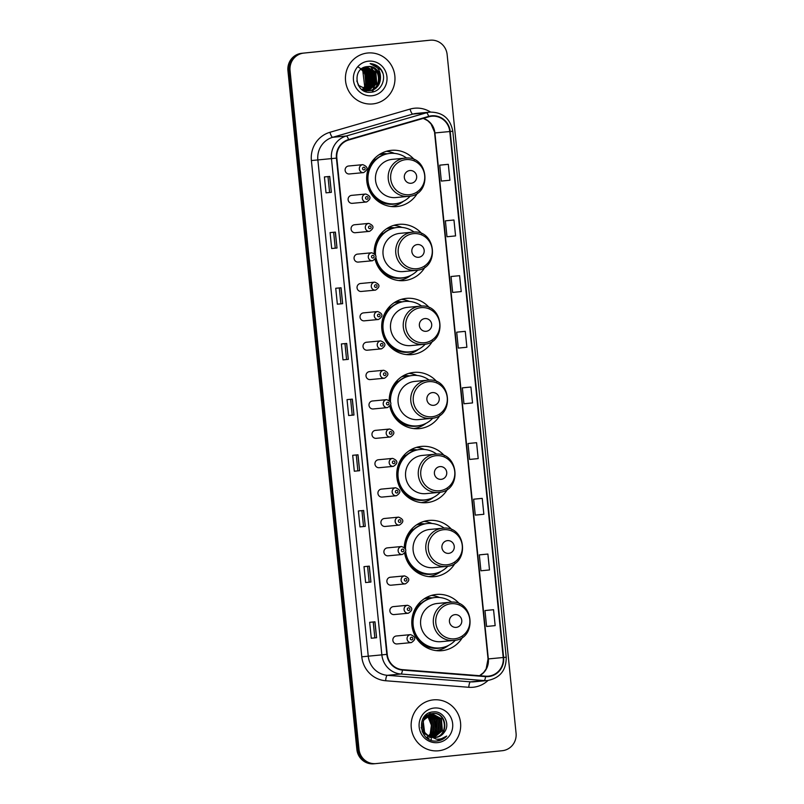 <?xml version="1.0" encoding="UTF-8"?>
<svg xmlns="http://www.w3.org/2000/svg" width="804" height="804" viewBox="0 0 804 804"><rect width="100%" height="100%" fill="white"/><g stroke="black" fill="none" stroke-linecap="round" stroke-linejoin="round"><path stroke-width="1.21" d="M459.546 603.894A28.251 27.346 84.6 0 0 436.471 594.447A28.251 27.346 84.6 0 0 436.281 594.468A28.251 27.346 84.6 0 0 411.919 625.251A28.251 27.346 84.6 0 0 441.798 650.687A28.251 27.346 84.6 0 0 441.989 650.667A28.251 27.346 84.6 0 0 462.682 637.08M452.029 529.876A28.251 27.346 84.6 0 0 428.954 520.429A28.251 27.346 84.6 0 0 428.763 520.449A28.251 27.346 84.6 0 0 404.281 547.253M404.693 553.403A28.251 27.346 84.6 0 0 434.281 576.669A28.251 27.346 84.6 0 0 434.472 576.649A28.251 27.346 84.6 0 0 455.164 563.061M444.501 455.858A28.251 27.346 84.6 0 0 421.437 446.411A28.251 27.346 84.6 0 0 421.246 446.431A28.251 27.346 84.6 0 0 396.885 477.204A28.251 27.346 84.6 0 0 426.763 502.651A28.251 27.346 84.6 0 0 426.954 502.631A28.251 27.346 84.6 0 0 447.647 489.043M436.984 381.84A28.251 27.346 84.6 0 0 413.909 372.393A28.251 27.346 84.6 0 0 413.728 372.413A28.251 27.346 84.6 0 0 389.226 400.291M389.87 406.442A28.251 27.346 84.6 0 0 419.246 428.632A28.251 27.346 84.6 0 0 419.437 428.612A28.251 27.346 84.6 0 0 440.13 415.025M429.467 307.821A28.251 27.346 84.6 0 0 406.392 298.374A28.251 27.346 84.6 0 0 406.201 298.395A28.251 27.346 84.6 0 0 381.84 329.168A28.251 27.346 84.6 0 0 411.728 354.614A28.251 27.346 84.6 0 0 411.909 354.594A28.251 27.346 84.6 0 0 432.612 341.007M421.949 233.803A28.251 27.346 84.6 0 0 398.874 224.356A28.251 27.346 84.6 0 0 398.683 224.376A28.251 27.346 84.6 0 0 374.202 253.35M375.076 259.441A28.251 27.346 84.6 0 0 404.201 280.596A28.251 27.346 84.6 0 0 404.392 280.576A28.251 27.346 84.6 0 0 425.095 266.988M414.432 159.785A28.251 27.346 84.6 0 0 391.357 150.338A28.251 27.346 84.6 0 0 391.166 150.358A28.251 27.346 84.6 0 0 366.805 181.131A28.251 27.346 84.6 0 0 396.684 206.578A28.251 27.346 84.6 0 0 396.874 206.558A28.251 27.346 84.6 0 0 417.577 192.97M365.8 194.025L351.579 195.372A4 3.869 84.6 0 0 351.559 195.382A4 3.869 84.6 0 0 348.112 199.734A4 3.869 84.6 0 0 352.363 203.332L366.554 201.985A4 3.869 -95.4 0 1 362.323 198.387A4 3.869 -95.4 0 1 365.77 194.035A4 3.869 -95.4 0 1 365.8 194.025C371.126 196.186 371.388 198.839 366.574 201.985L366.574 201.985M368.775 223.401C374.101 225.562 374.362 228.215 369.559 231.361A4 3.869 -95.4 0 1 365.307 227.763A4 3.869 -95.4 0 1 368.755 223.411A4 3.869 -95.4 0 1 368.775 223.401L354.564 224.748A4 3.869 84.6 0 0 354.534 224.758A4 3.869 84.6 0 0 351.087 229.11A4 3.869 84.6 0 0 355.348 232.708M371.76 252.778C377.086 254.938 377.347 257.592 372.543 260.737A4 3.869 -95.4 0 1 368.292 257.139A4 3.869 -95.4 0 1 371.76 252.778L357.549 254.124A4 3.869 84.6 0 0 354.072 258.486A4 3.869 84.6 0 0 358.333 262.084M374.744 282.154L360.534 283.5A4 3.869 84.6 0 0 357.056 287.862A4 3.869 84.6 0 0 361.287 291.46A4 3.869 84.6 0 0 361.318 291.45L375.498 290.113A4 3.869 -95.4 0 1 375.498 290.113A4 3.869 -95.4 0 1 371.277 286.515A4 3.869 -95.4 0 1 374.744 282.154C380.071 284.314 380.332 286.958 375.528 290.103L375.528 290.103M377.729 311.53C383.056 313.681 383.317 316.334 378.513 319.479A4 3.869 -95.4 0 1 378.483 319.489A4 3.869 -95.4 0 1 374.252 315.882A4 3.869 -95.4 0 1 377.729 311.53L363.519 312.877A4 3.869 84.6 0 0 360.041 317.228A4 3.869 84.6 0 0 364.272 320.836A4 3.869 84.6 0 0 364.292 320.826M380.714 340.896L366.503 342.243A4 3.869 84.6 0 0 366.473 342.253A4 3.869 84.6 0 0 363.026 346.604A4 3.869 84.6 0 0 367.277 350.202L381.468 348.856A4 3.869 -95.4 0 1 377.237 345.258A4 3.869 -95.4 0 1 380.684 340.906A4 3.869 -95.4 0 1 380.714 340.896C386.041 343.057 386.302 345.71 381.498 348.856A4 3.869 -95.4 0 1 381.468 348.856L381.498 348.856M383.699 370.272L369.488 371.619A4 3.869 84.6 0 0 369.458 371.629A4 3.869 84.6 0 0 366.011 375.981A4 3.869 84.6 0 0 370.262 379.578L384.453 378.232A4 3.869 -95.4 0 1 380.222 374.634A4 3.869 -95.4 0 1 383.669 370.282A4 3.869 -95.4 0 1 383.699 370.272C389.025 372.433 389.287 375.086 384.483 378.232L384.483 378.232M386.684 399.648C392.01 401.809 392.272 404.462 387.468 407.608A4 3.869 -95.4 0 1 383.206 404.01A4 3.869 -95.4 0 1 386.684 399.648L372.463 400.995A4 3.869 84.6 0 0 368.996 405.357A4 3.869 84.6 0 0 373.247 408.955M389.669 429.024L375.448 430.371A4 3.869 84.6 0 0 371.981 434.733A4 3.869 84.6 0 0 376.202 438.331A4 3.869 84.6 0 0 376.232 438.321L390.422 436.984A4 3.869 -95.4 0 1 390.422 436.984A4 3.869 -95.4 0 1 386.191 433.376A4 3.869 -95.4 0 1 389.669 429.024C394.995 431.185 395.256 433.828 390.442 436.974L390.442 436.974M392.653 458.401C397.98 460.551 398.241 463.204 393.427 466.35A4 3.869 -95.4 0 1 393.407 466.36A4 3.869 -95.4 0 1 389.176 462.752A4 3.869 -95.4 0 1 392.653 458.401L378.433 459.747A4 3.869 84.6 0 0 374.955 464.099A4 3.869 84.6 0 0 379.186 467.707A4 3.869 84.6 0 0 379.217 467.697M395.628 487.767C400.955 489.927 401.216 492.581 396.412 495.726A4 3.869 -95.4 0 1 392.161 492.128A4 3.869 -95.4 0 1 395.608 487.777A4 3.869 -95.4 0 1 395.628 487.767L381.418 489.113A4 3.869 84.6 0 0 381.387 489.123A4 3.869 84.6 0 0 377.94 493.475A4 3.869 84.6 0 0 382.201 497.073M398.613 517.143L384.402 518.49A4 3.869 84.6 0 0 384.372 518.5A4 3.869 84.6 0 0 380.925 522.851A4 3.869 84.6 0 0 385.186 526.449L399.367 525.102A4 3.869 -95.4 0 1 395.146 521.505A4 3.869 -95.4 0 1 398.593 517.153A4 3.869 -95.4 0 1 398.613 517.143C403.94 519.304 404.201 521.957 399.397 525.102L399.397 525.102M401.598 546.519C406.924 548.68 407.186 551.333 402.382 554.479A4 3.869 -95.4 0 1 398.131 550.881A4 3.869 -95.4 0 1 401.598 546.519L387.387 547.866A4 3.869 84.6 0 0 383.91 552.227A4 3.869 84.6 0 0 388.171 555.825M404.583 575.895L390.372 577.242A4 3.869 84.6 0 0 386.895 581.604A4 3.869 84.6 0 0 391.126 585.201A4 3.869 84.6 0 0 391.146 585.191L405.337 583.855A4 3.869 -95.4 0 1 401.106 580.247A4 3.869 -95.4 0 1 404.583 575.895C409.909 578.056 410.171 580.699 405.367 583.845A4 3.869 -95.4 0 1 405.337 583.855L405.367 583.845M407.568 605.271L393.357 606.618A4 3.869 84.6 0 0 389.88 610.97A4 3.869 84.6 0 0 394.111 614.578A4 3.869 84.6 0 0 394.131 614.568L408.321 613.231A4 3.869 -95.4 0 1 404.09 609.623A4 3.869 -95.4 0 1 407.568 605.271C412.894 607.422 413.155 610.075 408.352 613.221A4 3.869 -95.4 0 1 408.321 613.231L408.352 613.221M410.553 634.637C415.879 636.798 416.14 639.451 411.336 642.597A4 3.869 -95.4 0 1 407.075 638.999A4 3.869 -95.4 0 1 410.522 634.647A4 3.869 -95.4 0 1 410.553 634.637L396.332 635.984A4 3.869 84.6 0 0 396.312 635.994A4 3.869 84.6 0 0 392.865 640.346A4 3.869 84.6 0 0 397.116 643.944M362.815 164.659C368.142 166.81 368.403 169.463 363.589 172.609A4 3.869 -95.4 0 1 363.569 172.619A4 3.869 -95.4 0 1 359.338 169.011A4 3.869 -95.4 0 1 362.815 164.659L348.594 166.006A4 3.869 84.6 0 0 345.127 170.358A4 3.869 84.6 0 0 349.348 173.965A4 3.869 84.6 0 0 349.378 173.955M380.573 153.785A25.849 25.024 -95.4 0 1 381.317 153.695A25.849 25.024 -95.4 0 1 381.488 153.685A25.849 25.024 -95.4 0 1 387.126 153.805M388.091 227.803A25.849 25.024 -95.4 0 1 388.834 227.713A25.849 25.024 -95.4 0 1 389.005 227.703A25.849 25.024 -95.4 0 1 394.643 227.823M395.608 301.822A25.849 25.024 -95.4 0 1 396.352 301.731A25.849 25.024 -95.4 0 1 396.523 301.721A25.849 25.024 -95.4 0 1 402.161 301.842M403.126 375.84A25.849 25.024 -95.4 0 1 403.869 375.749A25.849 25.024 -95.4 0 1 404.04 375.739A25.849 25.024 -95.4 0 1 409.678 375.86M410.643 449.858A25.849 25.024 -95.4 0 1 411.387 449.768A25.849 25.024 -95.4 0 1 411.558 449.758A25.849 25.024 -95.4 0 1 417.196 449.878M418.16 523.876A25.849 25.024 -95.4 0 1 418.904 523.786A25.849 25.024 -95.4 0 1 419.085 523.776A25.849 25.024 -95.4 0 1 424.713 523.896M425.678 597.895A25.849 25.024 -95.4 0 1 426.421 597.814A25.849 25.024 -95.4 0 1 426.602 597.794A25.849 25.024 -95.4 0 1 432.23 597.915M426.904 598.297A25.849 25.024 84.6 0 0 425.226 598.166M419.376 524.278A25.849 25.024 84.6 0 0 417.708 524.148M411.859 450.26A25.849 25.024 84.6 0 0 410.191 450.129M404.342 376.242A25.849 25.024 84.6 0 0 402.673 376.111M396.824 302.224A25.849 25.024 84.6 0 0 395.156 302.093M389.307 228.205A25.849 25.024 84.6 0 0 387.639 228.075M381.789 154.187A25.849 25.024 84.6 0 0 380.121 154.056M391.588 206.568A28.251 27.346 84.6 0 0 392.362 206.326M394.402 153.393A28.251 27.346 84.6 0 0 386.352 151.303M399.116 280.586A28.251 27.346 84.6 0 0 399.879 280.345M401.92 227.411A28.251 27.346 84.6 0 0 393.87 225.321M406.633 354.604A28.251 27.346 84.6 0 0 407.397 354.363M409.437 301.43A28.251 27.346 84.6 0 0 401.397 299.339M414.15 428.622A28.251 27.346 84.6 0 0 414.914 428.381M416.964 375.448A28.251 27.346 84.6 0 0 408.914 373.357M421.668 502.641A28.251 27.346 84.6 0 0 422.432 502.399M424.482 449.466A28.251 27.346 84.6 0 0 416.432 447.376M429.185 576.659A28.251 27.346 84.6 0 0 429.949 576.418M431.999 523.484A28.251 27.346 84.6 0 0 423.949 521.394M436.703 650.677A28.251 27.346 84.6 0 0 437.476 650.436M439.517 597.503A28.251 27.346 84.6 0 0 431.467 595.412M428.2 40.391A15.99 15.477 84.6 0 0 428.1 40.401A15.99 15.477 84.6 0 0 427.989 40.411L301.711 53.295A15.99 15.477 84.6 0 0 287.932 70.772L356.865 749.459A15.99 15.477 84.6 0 0 373.78 763.8A15.99 15.477 84.6 0 0 373.88 763.79M303.842 53.094A15.99 15.477 84.6 0 0 290.053 70.571L358.996 749.258A15.99 15.477 84.6 0 0 375.9 763.599A15.99 15.477 84.6 0 0 376.011 763.589L502.289 750.705A15.99 15.477 84.6 0 0 516.067 733.228L447.135 54.541A15.99 15.477 84.6 0 0 430.22 40.2A15.99 15.477 84.6 0 0 430.12 40.21L302.776 53.195A15.99 15.477 84.6 0 0 288.998 70.672L357.931 749.358A15.99 15.477 84.6 0 0 374.845 763.699A15.99 15.477 84.6 0 0 374.945 763.689A15.99 15.477 84.6 0 1 374.845 763.699A15.99 15.477 84.6 0 1 357.931 749.358L288.998 70.672A15.99 15.477 84.6 0 1 302.776 53.195L429.055 40.311L301.711 53.295M428.1 40.401L429.155 40.3A15.99 15.477 84.6 0 0 429.055 40.311A15.99 15.477 84.6 0 1 429.155 40.3A15.99 15.477 84.6 0 1 429.266 40.29M367.629 53.014A25.577 24.763 84.6 0 0 345.559 80.892A25.577 24.763 84.6 0 0 372.624 103.937A25.577 24.763 84.6 0 0 372.795 103.917A25.577 24.763 84.6 0 0 394.854 76.038A25.577 24.763 84.6 0 0 367.8 52.994A25.577 24.763 84.6 0 0 367.629 53.014A25.577 24.763 84.6 0 0 345.559 80.892A25.577 24.763 84.6 0 0 372.624 103.937A25.577 24.763 84.6 0 0 372.795 103.917A25.577 24.763 84.6 0 0 394.854 76.038A25.577 24.763 84.6 0 0 367.8 52.994A25.577 24.763 84.6 0 0 367.629 53.014M433.326 699.882A25.577 24.763 84.6 0 0 411.266 727.761A25.577 24.763 84.6 0 0 438.331 750.795A25.577 24.763 84.6 0 0 438.502 750.785A25.577 24.763 84.6 0 0 460.561 722.907A25.577 24.763 84.6 0 0 433.507 699.862A25.577 24.763 84.6 0 0 433.326 699.882A25.577 24.763 84.6 0 0 411.266 727.761A25.577 24.763 84.6 0 0 438.331 750.795A25.577 24.763 84.6 0 0 438.502 750.785A25.577 24.763 84.6 0 0 460.561 722.907A25.577 24.763 84.6 0 0 433.507 699.862A25.577 24.763 84.6 0 0 433.326 699.882M431.637 116.248A17.055 16.512 -95.4 0 1 431.758 116.228A17.055 16.512 -95.4 0 1 449.788 131.534L503.214 657.511A17.055 16.512 -95.4 0 1 488.4 676.164A17.055 16.512 -95.4 0 1 485.636 676.184L402.513 669.652A17.055 16.512 -95.4 0 1 387.237 654.325L336.836 158.076A17.055 16.512 -95.4 0 1 348.705 139.986L428.813 116.791A17.055 16.512 -95.4 0 1 431.637 116.248M431.597 115.816A17.477 16.924 84.6 0 0 428.703 116.379L348.594 139.574A17.477 16.924 84.6 0 0 336.424 158.127L386.824 654.366A17.477 16.924 84.6 0 0 402.482 670.074L485.606 676.616A17.477 16.924 84.6 0 0 503.626 657.471L450.2 131.494A17.477 16.924 84.6 0 0 431.597 115.816M493.545 609.713L484.973 610.558L486.581 626.457L495.163 625.623L493.545 609.713L488.229 610.216M487.887 554.046L479.315 554.881L480.933 570.79L489.505 569.946L487.887 554.046L482.581 554.549M482.239 498.369L473.656 499.204L475.275 515.113L483.857 514.279L482.239 498.369L476.923 498.872M476.581 442.692L467.998 443.537L469.616 459.436L478.199 458.602L476.581 442.692L471.265 443.195M448.31 164.328L439.728 165.172L441.346 181.071L449.918 180.237L448.31 164.328L442.994 164.83M453.958 220.005L445.386 220.839L446.994 236.748L455.577 235.914L453.958 220.005L448.652 220.507M459.617 275.682L451.034 276.516L452.652 292.425L461.235 291.581L459.617 275.682L454.3 276.184M465.275 331.348L456.692 332.183L458.31 348.092L466.883 347.258L465.275 331.348L459.958 331.851M470.923 387.025L462.35 387.86L463.968 403.769L472.541 402.925L470.923 387.025L465.616 387.528M365.277 526.369L359.961 526.881L358.353 510.972L363.659 510.47L365.277 526.369L363.539 510.48M370.935 582.046L365.619 582.548L364.001 566.639L369.317 566.137L370.935 582.046L369.197 566.147M376.584 637.723L371.277 638.225L369.659 622.316L374.976 621.814L376.584 637.723L374.855 621.824M348.313 359.358L342.996 359.86L341.388 343.951L346.695 343.449L348.313 359.358L346.574 343.459M342.655 303.681L337.348 304.183L335.73 288.274L341.047 287.772L342.655 303.681L340.916 287.782M337.007 248.004L331.69 248.516L330.072 232.607L335.389 232.105L337.007 248.004L335.268 232.115M331.348 192.337L326.032 192.839L324.414 176.93L329.73 176.428L331.348 192.337L329.61 176.438M359.619 470.702L354.313 471.204L352.695 455.295L358.011 454.793L359.619 470.702L357.88 454.803M353.971 415.025L348.655 415.527L347.037 399.628L352.353 399.126L353.971 415.025L352.232 399.136M348.655 415.527L353.85 415.035M354.313 471.204L359.499 470.712M326.032 192.839L331.228 192.347M331.69 248.516L336.876 248.024M337.348 304.183L342.534 303.691M342.996 359.86L348.192 359.368M371.277 638.225L376.463 637.733M365.619 582.548L370.815 582.056M359.961 526.881L365.157 526.389M462.35 387.86L465.667 387.518M456.692 332.183L460.009 331.851M451.034 276.516L454.361 276.174M445.386 220.839L448.702 220.507M439.728 165.172L443.044 164.83M467.998 443.537L471.325 443.195M473.656 499.204L476.973 498.872M479.315 554.881L482.631 554.539M484.973 610.558L488.289 610.216M352.222 415.165L350.604 399.286M346.564 359.499L344.956 343.609M340.906 303.822L339.298 287.943M335.258 248.145L333.64 232.266M329.6 192.478L327.982 176.599M357.87 470.842L356.262 454.963M363.529 526.509L361.921 510.63M369.187 582.186L367.569 566.307M374.845 637.863L373.227 621.974M372.594 91.746A26.643 25.798 84.6 0 0 373.026 90.731M373.096 90.55A26.643 25.798 84.6 0 0 373.448 89.616M373.498 89.455A26.643 25.798 84.6 0 0 373.679 88.912M373.77 88.611A26.643 25.798 84.6 0 0 374.041 87.676M374.141 87.274A26.643 25.798 84.6 0 0 374.493 85.676M374.614 84.963A26.643 25.798 84.6 0 0 374.945 81.526M374.865 78.36A26.643 25.798 84.6 0 0 374.704 76.872M374.111 73.817A26.643 25.798 84.6 0 0 373.096 70.682M372.845 70.038A26.643 25.798 84.6 0 0 372.212 68.652M372.041 68.3A26.643 25.798 84.6 0 0 371.629 67.506M372.121 92.028A26.381 25.537 84.6 0 0 372.523 91.123M372.584 90.963A26.381 25.537 84.6 0 0 373.046 89.787M373.337 88.912A26.381 25.537 84.6 0 0 373.599 88.068M373.689 87.716A26.381 25.537 84.6 0 0 373.93 86.762M374.151 85.716A26.381 25.537 84.6 0 0 374.533 83.023M374.624 81.516A26.381 25.537 84.6 0 0 374.604 79.294M374.202 75.797A26.381 25.537 84.6 0 0 373.79 73.878M373.388 72.481A26.381 25.537 84.6 0 0 372.503 70.069M371.991 68.933A26.381 25.537 84.6 0 0 371.699 68.32M371.538 68.018A26.381 25.537 84.6 0 0 371.157 67.325M372.423 91.857A26.643 25.798 84.6 0 0 372.835 90.882M372.905 90.711A26.643 25.798 84.6 0 0 373.287 89.676M373.599 88.741A26.643 25.798 84.6 0 0 373.87 87.827M373.971 87.445A26.643 25.798 84.6 0 0 374.272 86.128M374.433 85.274A26.643 25.798 84.6 0 0 374.785 82.199M374.825 80.179A26.643 25.798 84.6 0 0 374.272 75.114M373.81 73.214A26.643 25.798 84.6 0 0 372.855 70.42M372.453 69.456A26.643 25.798 84.6 0 0 372.011 68.521M371.85 68.189A26.643 25.798 84.6 0 0 371.448 67.435M368.353 90.741L361.82 89.465M368.021 90.772L362.503 89.968M380.483 77.405A12.05 11.668 84.6 0 0 367.75 66.601A12.05 11.668 84.6 0 0 367.659 66.601C351.479 67.134 354.765 94.39 370.694 92.219C381.98 92.008 387.769 76.37 380.031 68.25C377.307 65.385 374.001 63.838 370.141 63.606C376.976 65.405 380.423 69.998 380.483 77.405C380.423 84.772 376.855 89.164 369.77 90.611L358.885 85.666L356.805 80.973M369.348 90.651L358.232 85.224M361.147 69.154L365.147 72.822L366.142 84.832L362.845 89.184M362.674 89.083A12.05 11.668 84.6 0 0 362.835 88.942L365.81 84.862L364.815 72.852L360.996 69.285M361.78 68.682L366.473 72.692L367.468 84.701L363.549 89.545M361.619 68.792L366.142 72.732L367.137 84.732L363.378 89.455M362.413 68.26L367.8 72.571L368.805 84.581L364.252 89.847M362.252 68.36L367.468 72.601L368.473 84.611L364.071 89.777M363.056 67.898L369.136 72.44L370.131 84.45L364.946 90.088M362.895 67.978L368.805 72.471L369.8 84.48L364.775 90.038M363.699 67.576L370.463 72.32L371.458 84.33L365.629 90.289M363.539 67.657L370.131 72.35L371.126 84.36L365.458 90.249M364.353 67.315L371.79 72.189L372.785 84.199L366.312 90.45M364.192 67.375L371.458 72.219L372.453 84.229L366.142 90.41M365.006 67.084L373.116 72.069L374.111 84.078L366.996 90.561M364.835 67.144L372.785 72.099L373.78 84.108L366.825 90.54M365.659 66.913L374.443 71.938L375.448 83.948L367.679 90.631M367.348 90.661L366.363 90.912M365.488 66.953L374.111 71.968L375.106 83.978L367.508 90.621M366.031 90.942L365.529 91.013M366.302 66.772L375.78 71.817L376.774 83.817L368.353 90.671M366.142 66.802L375.448 71.847L376.443 83.857L368.182 90.661M366.664 66.702C381.337 64.461 383.699 89.917 368.443 90.731M366.333 66.732C381.006 64.491 383.367 89.947 368.101 90.772M367.659 66.601C382.342 64.37 384.704 89.827 369.438 90.641M368.453 61.174A17.376 16.824 84.6 0 0 353.469 80.169A17.376 16.824 84.6 0 0 371.971 95.756A17.376 16.824 84.6 0 0 386.945 76.762A17.376 16.824 84.6 0 0 368.453 61.174M358.232 67.023L365.338 71.777L368.232 80.028M370.141 63.606L381.106 69.847L382.764 73.023M411.145 183.262A6.392 6.191 84.6 0 0 416.653 176.267A6.392 6.191 84.6 0 0 409.849 170.538A6.392 6.191 84.6 0 0 404.332 177.523A6.392 6.191 84.6 0 0 411.145 183.262M392.342 159.343A19.185 18.572 84.6 0 0 392.211 159.353A19.185 18.572 84.6 0 0 392.081 159.373A19.185 18.572 84.6 0 0 375.538 180.277A19.185 18.572 84.6 0 0 395.829 197.553A19.185 18.572 84.6 0 0 395.96 197.543M406.633 158.066A25.316 24.512 84.6 0 0 390.041 153.403A25.316 24.512 84.6 0 0 389.87 153.423A25.316 24.512 84.6 0 0 368.041 181.011A25.316 24.512 84.6 0 0 394.814 203.814A25.316 24.512 84.6 0 0 394.985 203.794A25.316 24.512 84.6 0 0 410.231 196.116M389.679 153.443A25.316 24.512 84.6 0 0 389.508 153.453A25.316 24.512 84.6 0 0 389.337 153.474A25.316 24.512 84.6 0 0 367.508 181.061A25.316 24.512 84.6 0 0 394.282 203.864L394.814 203.814M386.081 154.036A25.316 24.512 84.6 0 0 382.603 154.107A25.316 24.512 84.6 0 0 382.433 154.127A25.316 24.512 84.6 0 0 379.066 154.72M369.237 166.358A25.557 24.743 84.6 0 1 374.955 159.152L374.292 158.78M403.467 201.271A27.718 26.833 -95.4 0 1 391.196 206.527M418.663 257.28A6.392 6.191 84.6 0 0 424.17 250.285A6.392 6.191 84.6 0 0 417.366 244.557A6.392 6.191 84.6 0 0 411.849 251.541A6.392 6.191 84.6 0 0 418.663 257.28M399.859 233.361A19.185 18.572 84.6 0 0 399.729 233.371A19.185 18.572 84.6 0 0 399.598 233.391A19.185 18.572 84.6 0 0 383.056 254.295A19.185 18.572 84.6 0 0 403.347 271.571A19.185 18.572 84.6 0 0 403.477 271.561M375.97 257.762A25.316 24.512 84.6 0 0 402.332 277.832A25.316 24.512 84.6 0 0 402.502 277.812A25.316 24.512 84.6 0 0 417.748 270.134M414.15 232.085A25.316 24.512 84.6 0 0 397.558 227.421A25.316 24.512 84.6 0 0 397.387 227.442A25.316 24.512 84.6 0 0 375.528 254.697M397.196 227.462A25.316 24.512 84.6 0 0 397.025 227.472A25.316 24.512 84.6 0 0 396.854 227.492A25.316 24.512 84.6 0 0 374.935 253.933M393.598 228.055A25.316 24.512 84.6 0 0 390.121 228.125A25.316 24.512 84.6 0 0 389.95 228.145A25.316 24.512 84.6 0 0 386.593 228.738M375.629 258.647A25.316 24.512 84.6 0 0 401.799 277.882L402.332 277.832M376.754 240.376A25.557 24.743 84.6 0 1 382.473 233.17L381.81 232.798M410.985 275.29A27.718 26.833 -95.4 0 1 398.724 280.546M426.18 331.298A6.392 6.191 84.6 0 0 431.688 324.303A6.392 6.191 84.6 0 0 424.884 318.575A6.392 6.191 84.6 0 0 419.376 325.56A6.392 6.191 84.6 0 0 426.18 331.298M407.377 307.379A19.185 18.572 84.6 0 0 407.246 307.389A19.185 18.572 84.6 0 0 407.125 307.409A19.185 18.572 84.6 0 0 390.573 328.313A19.185 18.572 84.6 0 0 410.874 345.599A19.185 18.572 84.6 0 0 410.995 345.579M421.668 306.103A25.316 24.512 84.6 0 0 405.075 301.44A25.316 24.512 84.6 0 0 404.904 301.46A25.316 24.512 84.6 0 0 383.076 329.047A25.316 24.512 84.6 0 0 409.849 351.851A25.316 24.512 84.6 0 0 410.02 351.83A25.316 24.512 84.6 0 0 425.276 344.152M404.713 301.48A25.316 24.512 84.6 0 0 404.543 301.49A25.316 24.512 84.6 0 0 404.372 301.51A25.316 24.512 84.6 0 0 382.543 329.097A25.316 24.512 84.6 0 0 409.326 351.901L409.849 351.851M401.116 302.073A25.316 24.512 84.6 0 0 397.638 302.143A25.316 24.512 84.6 0 0 397.467 302.163A25.316 24.512 84.6 0 0 394.111 302.756M384.272 314.394A25.557 24.743 84.6 0 1 389.99 307.188L389.327 306.816M418.502 349.308A27.718 26.833 -95.4 0 1 406.241 354.564M433.698 405.316A6.392 6.191 84.6 0 0 439.215 398.322A6.392 6.191 84.6 0 0 432.401 392.593A6.392 6.191 84.6 0 0 426.894 399.578A6.392 6.191 84.6 0 0 433.698 405.316M414.894 381.397A19.185 18.572 84.6 0 0 414.763 381.408A19.185 18.572 84.6 0 0 414.643 381.428A19.185 18.572 84.6 0 0 398.091 402.332A19.185 18.572 84.6 0 0 418.392 419.618A19.185 18.572 84.6 0 0 418.512 419.598M390.824 404.844A25.316 24.512 84.6 0 0 417.376 425.869A25.316 24.512 84.6 0 0 417.537 425.849A25.316 24.512 84.6 0 0 432.793 418.17M429.185 380.121A25.316 24.512 84.6 0 0 412.593 375.458A25.316 24.512 84.6 0 0 412.422 375.478A25.316 24.512 84.6 0 0 390.493 401.648M412.231 375.498A25.316 24.512 84.6 0 0 412.06 375.508A25.316 24.512 84.6 0 0 411.889 375.528A25.316 24.512 84.6 0 0 389.94 400.894M408.633 376.091A25.316 24.512 84.6 0 0 405.156 376.161A25.316 24.512 84.6 0 0 404.985 376.182A25.316 24.512 84.6 0 0 401.628 376.774M390.442 405.698A25.316 24.512 84.6 0 0 416.844 425.919L417.376 425.869M391.789 388.412A25.557 24.743 84.6 0 1 397.508 381.207L396.844 380.835M426.019 423.326A27.718 26.833 -95.4 0 1 413.758 428.582M441.215 479.335A6.392 6.191 84.6 0 0 446.733 472.34A6.392 6.191 84.6 0 0 439.919 466.611A6.392 6.191 84.6 0 0 434.411 473.596A6.392 6.191 84.6 0 0 441.215 479.335M422.412 455.416A19.185 18.572 84.6 0 0 422.291 455.426A19.185 18.572 84.6 0 0 422.16 455.446A19.185 18.572 84.6 0 0 405.608 476.35A19.185 18.572 84.6 0 0 425.909 493.636A19.185 18.572 84.6 0 0 426.04 493.616M436.703 454.139A25.316 24.512 84.6 0 0 420.11 449.476A25.316 24.512 84.6 0 0 419.939 449.496A25.316 24.512 84.6 0 0 398.111 477.084A25.316 24.512 84.6 0 0 424.894 499.887A25.316 24.512 84.6 0 0 425.065 499.867A25.316 24.512 84.6 0 0 440.311 492.189M419.758 449.516A25.316 24.512 84.6 0 0 419.587 449.526A25.316 24.512 84.6 0 0 419.417 449.547A25.316 24.512 84.6 0 0 397.578 477.134A25.316 24.512 84.6 0 0 424.361 499.937L424.894 499.887M416.15 450.109A25.316 24.512 84.6 0 0 412.673 450.19A25.316 24.512 84.6 0 0 412.502 450.2A25.316 24.512 84.6 0 0 409.146 450.793M399.307 462.431A25.557 24.743 84.6 0 1 405.025 455.225L404.362 454.853M433.537 497.344A27.718 26.833 -95.4 0 1 421.276 502.6M448.732 553.353A6.392 6.191 84.6 0 0 454.25 546.358A6.392 6.191 84.6 0 0 447.446 540.63A6.392 6.191 84.6 0 0 441.929 547.614A6.392 6.191 84.6 0 0 448.732 553.353M429.939 529.434A19.185 18.572 84.6 0 0 429.808 529.454A19.185 18.572 84.6 0 0 429.678 529.464A19.185 18.572 84.6 0 0 413.125 550.368A19.185 18.572 84.6 0 0 433.426 567.654A19.185 18.572 84.6 0 0 433.557 567.634M405.708 551.825A25.316 24.512 84.6 0 0 432.411 573.905A25.316 24.512 84.6 0 0 432.582 573.885A25.316 24.512 84.6 0 0 447.828 566.207M444.22 528.158A25.316 24.512 84.6 0 0 427.638 523.494A25.316 24.512 84.6 0 0 427.467 523.515A25.316 24.512 84.6 0 0 405.507 548.7M427.276 523.535A25.316 24.512 84.6 0 0 427.105 523.545A25.316 24.512 84.6 0 0 426.934 523.565A25.316 24.512 84.6 0 0 404.985 547.906M423.668 524.128A25.316 24.512 84.6 0 0 420.19 524.208A25.316 24.512 84.6 0 0 420.02 524.218A25.316 24.512 84.6 0 0 416.663 524.811M405.296 552.68A25.316 24.512 84.6 0 0 431.879 573.955L432.411 573.905M406.824 536.449A25.557 24.743 84.6 0 1 412.552 529.243L411.879 528.871M441.054 571.363A27.718 26.833 -95.4 0 1 428.793 576.619M456.25 627.371A6.392 6.191 84.6 0 0 461.767 620.376A6.392 6.191 84.6 0 0 454.963 614.648A6.392 6.191 84.6 0 0 449.446 621.633A6.392 6.191 84.6 0 0 456.25 627.371M437.456 603.452A19.185 18.572 84.6 0 0 437.326 603.472A19.185 18.572 84.6 0 0 437.195 603.482A19.185 18.572 84.6 0 0 420.653 624.386A19.185 18.572 84.6 0 0 440.944 641.672A19.185 18.572 84.6 0 0 441.074 641.652M451.737 602.176A25.316 24.512 84.6 0 0 435.155 597.513A25.316 24.512 84.6 0 0 434.984 597.533A25.316 24.512 84.6 0 0 413.145 625.12A25.316 24.512 84.6 0 0 439.929 647.923A25.316 24.512 84.6 0 0 440.1 647.903A25.316 24.512 84.6 0 0 455.345 640.225M434.793 597.553A25.316 24.512 84.6 0 0 434.622 597.563A25.316 24.512 84.6 0 0 434.451 597.583A25.316 24.512 84.6 0 0 412.613 625.17A25.316 24.512 84.6 0 0 439.396 647.974L439.929 647.923M431.185 598.146A25.316 24.512 84.6 0 0 427.708 598.226A25.316 24.512 84.6 0 0 427.537 598.236A25.316 24.512 84.6 0 0 424.18 598.829M414.341 610.467A25.557 24.743 84.6 0 1 420.07 603.261L419.397 602.889M448.582 645.381A27.718 26.833 -95.4 0 1 436.311 650.637M429.165 738.072L427.276 738.102M430.602 737.379L423.366 732.645L421.165 727.489M422.834 718.836L431.738 713.64M430.894 737.549L422.944 732.685L422.15 731.439M424.442 716.475L430.602 713.731M444.15 732.414C451.004 724.283 443.547 710.736 433.597 711.892C415.738 712.354 418.492 742.383 436.22 741.067L437.085 741.007C440.893 740.574 444.099 738.926 446.712 736.052C443.657 738.343 440.23 739.389 436.431 739.188L428.07 735.409A12.05 11.668 84.6 0 0 435.728 737.449A12.05 11.668 84.6 0 0 435.808 737.449A12.05 11.668 84.6 0 0 444.15 732.414C441.939 735.379 439.074 737.067 435.577 737.469M428.07 735.409C418.884 729.911 422.412 713.962 432.713 713.53L432.451 713.56M428.974 736.233L424.633 732.524L423.135 720.565L432.371 713.57M427.055 715.841L431.286 719.65L432.22 731.66L428.954 735.972M428.763 736.122L428.17 736.575M427.969 736.705L427.366 737.097M427.165 737.208L426.562 737.529M426.864 716.002L430.864 719.691L431.798 731.7L428.733 735.841M428.542 736.002L427.949 736.464M427.748 736.615L427.145 737.007M426.944 737.137L426.432 737.419M427.849 715.269L432.974 719.49L433.909 731.499L429.828 736.424M427.658 715.399L432.552 719.53L433.487 731.539L429.617 736.323M428.663 714.786L434.652 719.329L435.597 731.338L430.703 736.796M428.452 714.897L434.23 719.369L435.175 731.379L430.492 736.705M429.477 714.384L436.341 719.168L437.275 731.178L431.577 737.077M429.266 714.485L435.919 719.208L436.863 731.218L431.356 737.017M430.291 714.073L438.029 719.007L438.964 731.017L432.431 737.278M430.09 714.143L437.607 719.047L438.542 731.057L432.22 737.238M431.125 713.821L439.718 718.846L440.652 730.866L433.286 737.419M431.446 737.841L430.934 737.911M430.914 713.872L439.296 718.887L440.23 730.906L433.075 737.389M431.959 713.64L441.406 718.686L442.341 730.705L434.14 737.489M430.894 713.711L431.537 713.681M431.748 713.681L440.984 718.726L441.919 730.746L433.929 737.479M432.713 713.53C447.325 711.299 449.627 736.765 434.311 737.59M432.291 713.57C446.903 711.339 449.215 736.806 433.889 737.63M436.22 741.067L437.085 741.007M434.16 708.043A17.376 16.824 84.6 0 0 419.175 727.037A17.376 16.824 84.6 0 0 437.667 742.625A17.376 16.824 84.6 0 0 452.652 723.62A17.376 16.824 84.6 0 0 434.16 708.043M430.602 739.971A17.376 16.824 84.6 0 0 431.467 739.127M433.426 736.645A17.376 16.824 84.6 0 0 434.21 735.318M434.562 734.615A17.376 16.824 84.6 0 0 435.909 730.575M436.27 726.957A17.376 16.824 84.6 0 0 435.537 721.902M434.301 718.826A17.376 16.824 84.6 0 0 432.271 715.721M431.838 715.228A17.376 16.824 84.6 0 0 430.994 714.334M430.381 713.761A17.376 16.824 84.6 0 0 429.306 712.887M446.712 736.052L436.884 741.027M287.932 70.772L290.053 70.571M427.989 40.411L430.12 40.21M356.865 749.459L358.996 749.258M449.788 131.534L434.914 132.941A17.055 16.512 84.6 0 0 423.376 118.369M488.008 680.475A26.643 25.798 -95.4 0 1 473.275 687.239A26.643 25.798 -95.4 0 1 468.782 687.289L385.649 680.747A26.643 25.798 -95.4 0 1 361.79 656.808L311.389 160.559A26.643 25.798 -95.4 0 1 329.941 132.288L410.05 109.093A26.643 25.798 -95.4 0 1 430.562 112.068M386.824 654.366L381.86 654.868L331.449 158.619A21.316 20.643 -95.4 0 1 346.293 136.007L426.401 112.811A21.316 20.643 -95.4 0 1 429.939 112.128A21.316 20.643 -95.4 0 1 430.08 112.108L416.472 113.394A21.316 20.643 84.6 0 0 416.331 113.414A21.316 20.643 84.6 0 0 412.804 114.098L332.695 137.293A21.316 20.643 84.6 0 0 317.851 159.906L368.252 656.154A21.316 20.643 84.6 0 0 387.347 675.31L470.471 681.852A21.316 20.643 84.6 0 0 473.928 681.822A21.316 20.643 84.6 0 0 474.069 681.802M428.703 116.379A5.326 1.317 73.9 0 0 426.401 112.811L412.804 114.098A5.326 1.317 -106.1 0 1 410.05 109.093M311.389 160.559L336.424 158.127M402.482 670.074A5.326 1.317 94.5 0 1 400.945 674.023A21.316 20.643 -95.4 0 1 381.86 654.868L361.79 656.808M329.941 132.288A5.326 1.317 -106.1 0 0 332.695 137.293L346.293 136.007A5.326 1.317 73.9 0 1 348.594 139.574M485.606 676.616A5.326 1.317 94.5 0 1 484.068 680.556L400.945 674.023L387.347 675.31A5.326 1.317 -85.5 0 0 385.649 680.747M503.626 657.471L506.218 657.2C506.289 670.265 500.068 678.043 487.525 680.536A21.316 20.643 -95.4 0 1 484.068 680.556L470.471 681.852A5.326 1.317 -85.5 0 0 468.782 687.289M506.218 657.2L452.793 131.223L450.2 131.494M479.636 675.722A17.055 16.512 84.6 0 0 488.34 658.918L434.914 132.941L430.984 123.886L427.758 120.731L423.296 118.389M503.214 657.511L488.038 658.948L434.612 132.972M364.885 86.551A17.376 16.824 84.6 0 0 362.956 70.722M409.477 194.699A17.628 17.065 84.6 0 0 424.673 175.433A17.628 17.065 84.6 0 0 405.919 159.624A17.628 17.065 84.6 0 0 390.724 178.89A17.628 17.065 84.6 0 0 409.477 194.699M404.945 158.147A19.185 18.572 84.6 0 0 404.814 158.167A19.185 18.572 84.6 0 0 388.272 179.071A19.185 18.572 84.6 0 0 408.563 196.347A19.185 18.572 84.6 0 0 408.693 196.337C432.793 195.06 428.833 154.71 404.945 158.147L392.211 159.353M371.95 194.99A25.557 24.743 84.6 0 0 393.468 204.176A25.557 24.743 84.6 0 0 397.859 203.322M416.995 268.717A17.628 17.065 84.6 0 0 432.19 249.451A17.628 17.065 84.6 0 0 413.437 233.642A17.628 17.065 84.6 0 0 398.241 252.908A17.628 17.065 84.6 0 0 416.995 268.717M412.462 232.165A19.185 18.572 84.6 0 0 412.331 232.185A19.185 18.572 84.6 0 0 395.789 253.089A19.185 18.572 84.6 0 0 416.08 270.365A19.185 18.572 84.6 0 0 416.211 270.355C440.311 269.079 436.351 228.728 412.462 232.165L399.729 233.371M379.468 269.018A25.557 24.743 84.6 0 0 400.995 278.194A25.557 24.743 84.6 0 0 405.377 277.34M424.512 342.735A17.628 17.065 84.6 0 0 439.708 323.469A17.628 17.065 84.6 0 0 420.954 307.661A17.628 17.065 84.6 0 0 405.759 326.926A17.628 17.065 84.6 0 0 424.512 342.735M407.246 307.389L419.979 306.183A19.185 18.572 84.6 0 0 419.859 306.203A19.185 18.572 84.6 0 0 403.306 327.107A19.185 18.572 84.6 0 0 423.607 344.383A19.185 18.572 84.6 0 0 423.728 344.373M386.985 343.037A25.557 24.743 84.6 0 0 408.512 352.212A25.557 24.743 84.6 0 0 412.904 351.358M432.029 416.753A17.628 17.065 84.6 0 0 447.225 397.488A17.628 17.065 84.6 0 0 428.472 381.679A17.628 17.065 84.6 0 0 413.276 400.945A17.628 17.065 84.6 0 0 432.029 416.753M427.507 380.202A19.185 18.572 84.6 0 0 427.376 380.222A19.185 18.572 84.6 0 0 410.824 401.126A19.185 18.572 84.6 0 0 431.125 418.402A19.185 18.572 84.6 0 0 431.256 418.392C455.355 417.115 451.386 376.764 427.507 380.202L414.763 381.408M394.503 417.055A25.557 24.743 84.6 0 0 416.03 426.231A25.557 24.743 84.6 0 0 420.422 425.376M439.547 490.772A17.628 17.065 84.6 0 0 454.742 471.506A17.628 17.065 84.6 0 0 435.989 455.697A17.628 17.065 84.6 0 0 420.793 474.963A17.628 17.065 84.6 0 0 439.547 490.772M435.024 454.22A19.185 18.572 84.6 0 0 434.894 454.24A19.185 18.572 84.6 0 0 418.341 475.144A19.185 18.572 84.6 0 0 438.642 492.43A19.185 18.572 84.6 0 0 438.773 492.41C462.873 491.133 458.903 450.783 435.024 454.22L422.291 455.426M402.02 491.073A25.557 24.743 84.6 0 0 423.547 500.249A25.557 24.743 84.6 0 0 427.939 499.395M447.074 564.79A17.628 17.065 84.6 0 0 462.26 545.524A17.628 17.065 84.6 0 0 443.506 529.715A17.628 17.065 84.6 0 0 428.311 548.981A17.628 17.065 84.6 0 0 447.074 564.79M442.542 528.238A19.185 18.572 84.6 0 0 442.411 528.258A19.185 18.572 84.6 0 0 425.859 549.162A19.185 18.572 84.6 0 0 446.16 566.448A19.185 18.572 84.6 0 0 446.29 566.428C470.39 565.152 466.42 524.801 442.542 528.238L429.808 529.454M409.537 565.091A25.557 24.743 84.6 0 0 431.065 574.267A25.557 24.743 84.6 0 0 435.456 573.413M454.592 638.808A17.628 17.065 84.6 0 0 469.787 619.542A17.628 17.065 84.6 0 0 451.024 603.734A17.628 17.065 84.6 0 0 435.828 623.01A17.628 17.065 84.6 0 0 454.592 638.808M450.059 602.256A19.185 18.572 84.6 0 0 449.928 602.276A19.185 18.572 84.6 0 0 433.386 623.18A19.185 18.572 84.6 0 0 453.677 640.466A19.185 18.572 84.6 0 0 453.808 640.446C477.908 639.17 473.938 598.819 450.059 602.256L437.326 603.472M417.055 639.11A25.557 24.743 84.6 0 0 438.582 648.285A25.557 24.743 84.6 0 0 442.974 647.431M430.311 734.163A17.376 16.824 84.6 0 0 428.13 716.826M363.991 169.895A1.337 1.286 84.6 0 0 365.137 168.438A1.337 1.286 84.6 0 0 363.72 167.242A1.337 1.286 84.6 0 0 362.574 168.699A1.337 1.286 84.6 0 0 363.991 169.895M366.976 199.271A1.337 1.286 84.6 0 0 368.121 197.814A1.337 1.286 84.6 0 0 366.704 196.618A1.337 1.286 84.6 0 0 365.549 198.075A1.337 1.286 84.6 0 0 366.976 199.271M369.951 228.648A1.337 1.286 84.6 0 0 371.106 227.19A1.337 1.286 84.6 0 0 369.689 225.994A1.337 1.286 84.6 0 0 368.533 227.452A1.337 1.286 84.6 0 0 369.951 228.648M372.935 258.024A1.337 1.286 84.6 0 0 374.091 256.566A1.337 1.286 84.6 0 0 372.674 255.37A1.337 1.286 84.6 0 0 371.518 256.828A1.337 1.286 84.6 0 0 372.935 258.024M375.92 287.39A1.337 1.286 84.6 0 0 377.076 285.943A1.337 1.286 84.6 0 0 375.649 284.747A1.337 1.286 84.6 0 0 374.503 286.204A1.337 1.286 84.6 0 0 375.92 287.39M378.905 316.766A1.337 1.286 84.6 0 0 380.051 315.309A1.337 1.286 84.6 0 0 378.634 314.113A1.337 1.286 84.6 0 0 377.488 315.57A1.337 1.286 84.6 0 0 378.905 316.766M381.89 346.142A1.337 1.286 84.6 0 0 383.036 344.685A1.337 1.286 84.6 0 0 381.619 343.489A1.337 1.286 84.6 0 0 380.473 344.946A1.337 1.286 84.6 0 0 381.89 346.142M384.875 375.518A1.337 1.286 84.6 0 0 386.02 374.061A1.337 1.286 84.6 0 0 384.603 372.865A1.337 1.286 84.6 0 0 383.458 374.322A1.337 1.286 84.6 0 0 384.875 375.518M387.86 404.894A1.337 1.286 84.6 0 0 389.005 403.437A1.337 1.286 84.6 0 0 387.588 402.241A1.337 1.286 84.6 0 0 386.443 403.698A1.337 1.286 84.6 0 0 387.86 404.894M390.844 434.26A1.337 1.286 84.6 0 0 391.99 432.813A1.337 1.286 84.6 0 0 390.573 431.617A1.337 1.286 84.6 0 0 389.427 433.075A1.337 1.286 84.6 0 0 390.844 434.26M393.829 463.637A1.337 1.286 84.6 0 0 394.975 462.179A1.337 1.286 84.6 0 0 393.558 460.983A1.337 1.286 84.6 0 0 392.402 462.441A1.337 1.286 84.6 0 0 393.829 463.637M396.804 493.013A1.337 1.286 84.6 0 0 397.96 491.556A1.337 1.286 84.6 0 0 396.543 490.36A1.337 1.286 84.6 0 0 395.387 491.817A1.337 1.286 84.6 0 0 396.804 493.013M399.789 522.389A1.337 1.286 84.6 0 0 400.945 520.932A1.337 1.286 84.6 0 0 399.528 519.736A1.337 1.286 84.6 0 0 398.372 521.193A1.337 1.286 84.6 0 0 399.789 522.389M402.774 551.765A1.337 1.286 84.6 0 0 403.92 550.308A1.337 1.286 84.6 0 0 402.502 549.112A1.337 1.286 84.6 0 0 401.357 550.569A1.337 1.286 84.6 0 0 402.774 551.765M405.759 581.131A1.337 1.286 84.6 0 0 406.904 579.674A1.337 1.286 84.6 0 0 405.487 578.488A1.337 1.286 84.6 0 0 404.342 579.945A1.337 1.286 84.6 0 0 405.759 581.131M408.744 610.507A1.337 1.286 84.6 0 0 409.889 609.05A1.337 1.286 84.6 0 0 408.472 607.854A1.337 1.286 84.6 0 0 407.326 609.311A1.337 1.286 84.6 0 0 408.744 610.507M411.728 639.884A1.337 1.286 84.6 0 0 412.874 638.426A1.337 1.286 84.6 0 0 411.457 637.23A1.337 1.286 84.6 0 0 410.311 638.688A1.337 1.286 84.6 0 0 411.728 639.884M373.78 763.8L375.9 763.599M452.793 131.223C450.29 118.54 442.723 112.168 430.08 112.108M430.22 40.2L429.155 40.3M487.525 680.536L473.928 681.822M479.546 675.712L483.586 672.546L486.149 668.898L488.038 658.948M362.765 70.551L364.725 86.782M389.508 153.453L390.041 153.403M379.558 154.398L382.603 154.107M395.829 197.553L408.693 196.337M397.025 227.472L397.558 227.421M387.076 228.416L390.121 228.125M403.347 271.571L416.221 270.355M419.979 306.183C443.868 302.746 447.838 343.097 423.738 344.373L410.874 345.599M404.543 301.49L405.075 301.44M394.593 302.435L397.638 302.143M412.06 375.508L412.593 375.458M402.111 376.453L405.156 376.161M418.392 419.618L431.256 418.392M419.587 449.526L420.11 449.476M409.628 450.471L412.673 450.19M425.909 493.636L438.773 492.41M427.105 523.545L427.638 523.494M417.145 524.489L420.19 524.208M433.426 567.654L446.29 566.428M434.622 597.563L435.155 597.513M424.673 598.508L427.708 598.226M440.944 641.672L453.808 640.446M427.959 716.696L431.396 725.228L430.16 734.353M349.348 173.965L363.589 172.609M355.318 232.708L369.559 231.361M358.303 262.084L372.543 260.737M364.272 320.836L378.513 319.479M373.217 408.955L387.468 407.608M379.186 467.707L393.427 466.35M382.171 497.073L396.412 495.726M388.141 555.825L402.382 554.479M397.096 643.944L411.336 642.597"/></g></svg>

